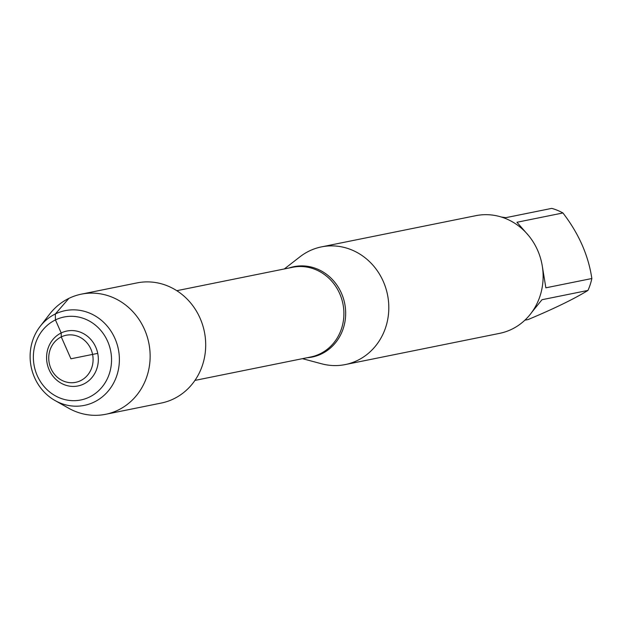 <?xml version="1.0" encoding="UTF-8"?>
<svg xmlns="http://www.w3.org/2000/svg" width="623" height="623" viewBox="0 0 623 623"><rect width="100%" height="100%" fill="white"/><g stroke="black" fill="none" stroke-linecap="round" stroke-linejoin="round"><path stroke-width="0.93" d="M284.314 268.957L300.029 256.754A60.034 55.26 78.6 0 1 321.452 246.887A60.034 55.26 78.6 0 1 385.762 287.99A60.034 55.26 78.6 0 1 357.477 360.437A60.034 55.26 78.6 0 1 345.251 364.572A60.034 55.26 78.6 0 1 321.678 363.809L302.451 358.669M345.251 364.572L499.576 333.367A60.034 55.26 -101.4 0 0 511.802 329.232A60.034 55.26 -101.4 0 0 540.079 256.785A60.034 55.26 -101.4 0 0 475.777 215.683L321.452 246.887M501.172 216.975L505.79 217.676L551.768 208.378A57.628 53.048 78.6 0 1 562.935 212.965C578.775 233.547 588.416 255.399 591.85 278.52A57.628 53.048 78.6 0 1 587.956 290.427C574.204 298.884 554.26 308.587 528.117 319.544L524.862 320.199M562.935 212.965L516.95 222.263L528.74 235.751M542.065 264.744L545.865 287.818L591.85 278.52M587.956 290.427L541.979 299.725L531.987 312.037M55.089 400.566L68.585 408.182A61.288 56.413 -101.4 0 0 105.676 414.295L161.24 403.065A61.288 56.413 -101.4 0 0 173.724 398.837A61.288 56.413 -101.4 0 0 202.592 324.879A61.288 56.413 -101.4 0 0 136.943 282.92L81.379 294.149A61.288 56.413 -101.4 0 0 49.583 314.194L40.098 326.46A48.329 44.482 -101.4 0 0 55.089 400.566A48.329 44.482 -101.4 0 0 94.174 402.053A48.329 44.482 -101.4 0 0 109.757 329.357A48.329 44.482 -101.4 0 0 40.098 326.46M105.676 414.295A61.288 56.413 -101.4 0 0 118.16 410.074A61.288 56.413 -101.4 0 0 147.028 336.109A61.288 56.413 -101.4 0 0 81.379 294.149M89.463 397.053A42.325 38.961 78.6 0 1 33.463 354.035A42.325 38.961 78.6 0 1 94.431 324.373A42.325 38.961 78.6 0 1 89.463 397.053M80.569 380.676A24.017 22.101 -101.4 0 0 83.389 339.442A24.017 22.101 -101.4 0 0 48.796 356.27A24.017 22.101 -101.4 0 0 80.569 380.676M83.716 384.017A28.012 25.784 78.6 0 1 46.647 355.538A28.012 25.784 78.6 0 1 87.002 335.906A28.012 25.784 78.6 0 1 83.716 384.017M97.733 353.373L70.921 358.793L61.272 336.918L61.194 332.962L55.447 319.918L55.33 313.984L68.896 298.378M289.017 268.007A46.102 42.434 78.6 0 1 342.424 295.606A46.102 42.434 78.6 0 1 321.616 353.856A46.102 42.434 78.6 0 1 307.162 357.719M194.944 380.412L310.698 357.002A45.767 42.13 -101.4 0 0 342.923 303.798A45.767 42.13 -101.4 0 0 292.561 267.29L176.8 290.692"/></g></svg>
